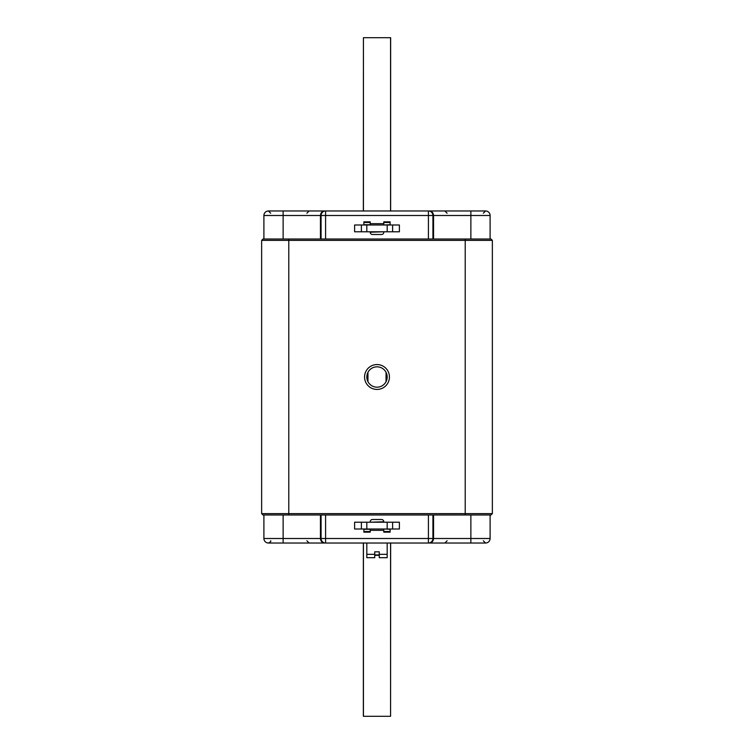 <?xml version="1.0" encoding="UTF-8"?>
<svg xmlns="http://www.w3.org/2000/svg" width="754" height="754" viewBox="0 0 754 754"><rect width="100%" height="100%" fill="white"/><g stroke="black" fill="none" stroke-linecap="round" stroke-linejoin="round"><path stroke-width="1.13" d="M324.597 543.031L288.782 543.031L324.597 543.031C322.081 542.757 320.704 541.249 320.45 538.507L321.081 538.507L321.081 514.982L288.782 514.982L288.782 513.625L492.362 513.625L492.362 240.375L288.782 240.375L288.782 513.625L261.638 513.625L261.638 240.375L262.995 239.018L321.081 239.018L321.081 215.493L320.45 215.493L320.45 239.018M429.403 210.969L465.218 210.969L429.403 210.969C431.919 211.243 433.296 212.751 433.55 215.493L432.919 215.493L432.919 239.018L491.005 239.018L492.362 240.375L491.005 239.018M491.005 514.982L492.362 513.625L491.005 514.982L432.919 514.982L432.919 538.507L433.55 538.507L433.55 514.982M288.782 514.982L262.995 514.982L261.638 513.625L262.995 514.982M377 389.441A12.441 12.441 0 0 1 366.227 370.779A12.441 12.441 0 0 1 387.773 370.779A12.441 12.441 0 0 1 377 389.441M288.782 239.018L288.782 240.375L261.638 240.375L262.995 239.018M377 387.179A10.179 10.179 0 0 0 385.812 371.911A10.179 10.179 0 0 0 368.188 371.911A10.179 10.179 0 0 0 377 387.179M386.048 372.335C387.556 375.435 387.556 378.546 386.048 381.665L386.048 372.335M367.952 381.665C366.444 378.565 366.444 375.454 367.952 372.335L367.952 381.665M321.081 514.982L432.919 514.982M363.88 529.006L363.88 532.164L370.214 532.164L370.214 529.006M383.786 532.164L390.12 532.164L390.12 531.513L383.786 531.513L383.786 532.164M383.786 530.335L370.214 530.335M483.314 540.769L485.576 543.031A4.524 4.524 0 0 0 490.1 538.507A4.524 4.524 0 0 1 485.576 543.031L429.403 543.031C431.919 542.757 433.296 541.249 433.55 538.507L490.1 538.507L490.1 514.982M288.782 543.031L268.424 543.031A4.524 4.524 0 0 1 263.9 538.507L263.9 514.982M263.9 538.507L320.45 538.507L320.45 514.982M383.786 223.665L370.214 223.665M383.786 221.836L390.12 221.836L390.12 222.487L383.786 222.487L383.786 221.836M363.88 224.994L363.88 221.836L370.214 221.836L370.214 224.994M325.587 239.018L428.413 239.018L428.413 215.493L325.587 215.493L325.587 239.018L321.081 239.018M432.919 239.018L428.413 239.018M263.9 215.493A4.524 4.524 0 0 1 268.424 210.969L324.597 210.969C322.081 211.243 320.704 212.751 320.45 215.493L263.9 215.493L263.9 239.018M465.218 210.969L485.576 210.969A4.524 4.524 0 0 1 490.1 215.493L490.1 239.018M490.1 215.493L433.55 215.493L433.55 239.018M429.403 543.031L465.218 543.031M428.413 543.031L428.413 538.507L432.919 538.507A4.524 4.505 90 0 1 428.413 543.031L325.587 543.031A4.524 4.505 -90 0 1 321.081 538.507L428.413 538.507L428.413 514.982M379.262 554.935L374.738 554.935M374.738 555.302L379.262 555.302M366.821 543.031L366.821 557.687L374.738 557.687L374.738 551.824L379.262 551.824L379.262 557.687L387.179 557.687L387.179 543.031M387.179 529.006L387.179 522.22L392.608 522.22L392.608 529.006L366.821 529.006L366.821 522.22L361.392 522.22L361.392 529.006L366.821 529.006M361.392 529.006L354.606 529.006L354.606 522.22L361.392 522.22M392.608 529.006L399.394 529.006L399.394 522.22L392.608 522.22M387.179 522.22L366.821 522.22M372.476 519.506A2.262 2.262 0 0 0 370.214 521.768A2.262 2.262 0 0 1 372.476 519.506L381.524 519.506A2.262 2.262 0 0 1 383.786 521.768L370.214 522.22M390.12 529.006L390.12 531.513M390.12 529.27L383.786 529.006M383.786 529.27L383.786 531.513M390.572 543.031L390.572 716.3L363.353 716.3L363.353 542.899M390.572 716.3L390.647 542.899M363.428 716.3L363.428 543.031M324.597 210.969L288.782 210.969M325.587 210.969L325.587 215.493L321.081 215.493A4.524 4.505 -90 0 1 325.587 210.969L428.413 210.969A4.524 4.505 90 0 1 432.919 215.493L428.413 215.493L428.413 210.969M366.821 224.994L366.821 231.78L361.392 231.78L361.392 224.994L387.179 224.994L387.179 231.78L392.608 231.78L392.608 224.994L387.179 224.994M392.608 224.994L399.394 224.994L399.394 231.78L392.608 231.78M361.392 224.994L354.606 224.994L354.606 231.78L361.392 231.78M366.821 231.78L387.179 231.78M390.12 224.994L390.12 222.487M390.12 224.73L383.786 224.994M383.786 224.73L383.786 222.487M381.524 234.494A2.262 2.262 0 0 0 383.786 232.232A2.262 2.262 0 0 1 381.524 234.494L372.476 234.494A2.262 2.262 0 0 1 370.214 232.232L383.786 231.78M363.428 210.969L363.428 37.7L390.647 37.7L390.647 211.101M363.428 37.7L363.353 211.101M390.572 37.7L390.572 210.969M364.333 210.969L389.667 210.969M465.218 514.982L465.218 239.018M325.587 514.982L325.587 543.031M470.873 543.031L470.873 514.982M283.127 543.031L283.127 514.982M283.127 210.969L283.127 239.018M470.873 210.969L470.873 239.018M379.262 554.331L387.179 554.331M366.821 554.331L374.738 554.331M363.88 531.513L370.214 531.513M363.88 529.27L370.214 529.27M363.88 222.487L370.214 222.487M363.88 224.73L370.214 224.73M270.686 540.769C271.129 541.353 270.375 542.107 268.424 543.031M306.878 540.769L309.14 543.031M447.122 540.769L444.86 543.031M306.878 213.231L309.14 210.969M270.686 213.231L268.424 210.969M483.314 213.231L485.576 210.969M447.122 213.231L444.86 210.969"/></g></svg>
